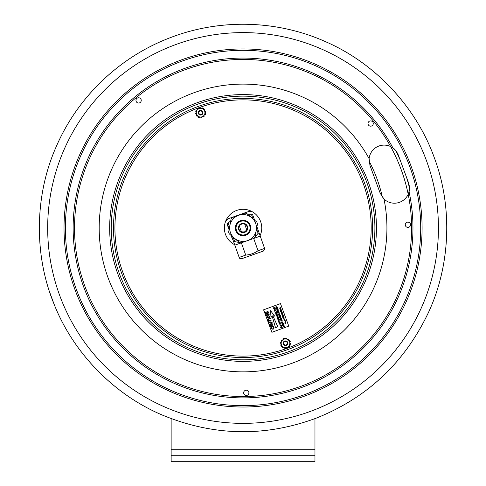 <?xml version="1.0" encoding="UTF-8"?>
<svg xmlns="http://www.w3.org/2000/svg" width="486" height="486" viewBox="0 0 486 486"><rect width="100%" height="100%" fill="white"/><g stroke="black" fill="none" stroke-linecap="round" stroke-linejoin="round"><path stroke-width="0.73" d="M314.964 418.622L314.964 455.71L171.139 455.71L171.139 461.7L314.964 461.7L314.964 455.71M171.139 455.71L171.139 418.628M234.665 244.695A18.699 18.699 0 0 1 245.94 209.515A18.699 18.699 0 0 1 260.089 235.698M236.445 230.321A7.011 7.011 0 0 1 240.716 221.373A7.011 7.011 0 0 1 249.664 225.644A7.011 7.011 0 0 1 245.394 234.592A7.011 7.011 0 0 1 236.445 230.321M257.465 223.882L255.047 236.968L257.465 223.882A14.981 14.981 0 0 0 256.827 222.09L246.706 213.457L256.827 222.09M253.807 238.413L241.269 242.86L253.807 238.413A14.981 14.981 0 0 0 255.047 236.968M228.645 232.089L231.063 219.004L228.645 232.089A14.981 14.981 0 0 0 229.283 233.875L239.404 242.514L229.283 233.875M238.577 215.334A13.42 13.42 0 0 0 230.407 232.46A13.42 13.42 0 0 0 247.532 240.637A13.42 13.42 0 0 0 255.703 223.511A13.42 13.42 0 0 0 238.577 215.334M246.706 213.457A14.981 14.981 0 0 0 244.835 213.111L232.296 217.558L244.835 213.111M232.296 217.558A14.981 14.981 0 0 0 231.063 219.004M239.404 242.514A14.981 14.981 0 0 0 241.269 242.86L234.823 245.138L239.167 257.416L245.722 255.095C250.211 254.743 254.318 253.291 258.036 250.74L264.591 248.419C264.979 249.518 264.979 249.518 264.591 248.419C264.979 249.518 264.979 249.518 264.591 248.419L260.241 236.141L253.698 238.456M250.339 225.407A7.733 7.733 0 0 0 237.174 222.965A7.733 7.733 0 0 0 241.645 235.589A7.733 7.733 0 0 0 250.339 225.407M238.65 229.544A4.672 4.672 0 0 0 246.609 231.02A4.672 4.672 0 0 0 243.905 223.39A4.672 4.672 0 0 0 238.65 229.544M239.1 229.386A4.198 4.198 0 0 1 243.82 223.864A4.198 4.198 0 0 1 246.244 230.71A4.198 4.198 0 0 1 239.1 229.386M246.76 229.951L244.701 224.125C242.465 223.481 240.679 224.113 239.349 226.02L241.408 231.846L244.452 231.937L246.76 229.951M252.993 218.822L251.554 214.739L252.544 214.393C251.268 210.784 251.268 210.784 252.544 214.393C251.268 210.784 251.268 210.784 252.544 214.393L254.597 220.188M256.93 226.774L260.241 236.141M241.378 242.824L245.722 255.095M239.167 257.416C239.555 258.516 239.555 258.516 239.167 257.416C239.555 258.516 239.555 258.516 239.167 257.416L231.512 235.783M264.876 249.239L263.303 251.08L244.98 257.562L241.834 258.674L239.452 258.23M229.179 229.198L227.126 223.384C225.85 219.781 225.85 219.781 227.126 223.384C225.85 219.781 225.85 219.781 227.126 223.384L228.116 223.031L229.562 227.12M233.116 237.15L234.695 241.621L240.4 242.733M258.036 250.74L253.686 238.462M254.391 237.775L258.127 233.329L256.547 228.851M251.554 214.739L248.188 214.721M230.71 220.911L228.116 223.031M234.695 241.621L233.699 241.973M226.19 220.747L227.764 218.9L249.227 211.307L251.608 211.75M259.123 232.976L258.127 233.329M229.046 229.902L228.833 228.942M227.715 225.783L227.727 226.166M227.606 225.826L227.509 225.194M228.578 228.213L228.396 227.703M228.341 227.551L228.177 227.084M232.029 237.976L230.844 234.969M231.148 235.473L233.341 240.959M227.12 224.089L229.094 229.665M380.234 193.313L383.904 198.95A15.102 15.102 0 0 0 383.983 199.029L380.234 193.313L375.095 179.37L369.961 165.422L369.111 158.636A15.102 15.102 0 0 1 390.629 146.572L392.919 147.92C394.905 149.117 396.704 151.474 398.301 154.985L408.574 182.882L398.301 154.985L395.634 150.417L392.998 147.975M408.769 192.748L409.504 188.088L408.574 182.882C409.631 186.581 409.795 189.54 409.054 191.745L408.191 194.26A15.102 15.102 0 0 1 383.983 199.029A143.874 143.874 0 0 1 211.538 368.364A143.874 143.874 0 0 1 128.031 141.56A143.874 143.874 0 0 1 369.111 158.636A15.102 15.102 0 0 0 369.099 158.746M369.725 121.063A2.637 2.637 0 0 1 373.23 123.985A2.637 2.637 0 0 1 368.947 125.564A2.637 2.637 0 0 1 369.725 121.063M406.995 222.29A2.637 2.637 0 0 1 410.5 225.212A2.637 2.637 0 0 1 406.217 226.792A2.637 2.637 0 0 1 406.995 222.29M136.135 101.319A2.637 2.637 0 0 1 139.057 97.808A2.637 2.637 0 0 1 140.63 102.096A2.637 2.637 0 0 1 136.135 101.319M248.753 391.923A2.637 2.637 0 0 1 245.831 395.434A2.637 2.637 0 0 1 244.251 391.145A2.637 2.637 0 0 1 248.753 391.923M426.398 160.477A195.378 195.378 0 0 1 310.56 411.332A195.378 195.378 0 0 1 59.711 295.494A195.378 195.378 0 0 1 175.549 44.639A195.378 195.378 0 0 1 426.398 160.477M287.821 349.568A129.562 129.562 0 0 0 364.634 183.222A129.562 129.562 0 0 0 198.288 106.404A129.562 129.562 0 0 0 121.47 272.749A129.562 129.562 0 0 0 287.821 349.568M285.604 347.994A0.48 0.48 0 0 1 285.106 348.347A5.091 5.091 0 0 1 284.845 348.322A0.48 0.48 0 0 1 284.456 347.672L284.474 347.624A0.601 0.601 0 0 0 284.492 347.569M289.644 345.54A0.48 0.48 0 0 1 289.699 346.154A5.091 5.091 0 0 1 289.547 346.366A0.48 0.48 0 0 1 288.793 346.372L288.763 346.336A0.601 0.601 0 0 0 288.72 346.287M287.323 341.792A2.351 2.351 0 0 0 283.308 342.43A2.351 2.351 0 0 0 285.871 345.589A2.351 2.351 0 0 0 287.323 341.792M282.135 346.002A4.331 4.331 0 0 0 288.228 346.633A4.331 4.331 0 0 0 288.866 340.54A4.331 4.331 0 0 0 282.773 339.908A4.331 4.331 0 0 0 282.135 346.002M280.902 342.193A0.48 0.48 0 0 0 280.452 342.612A5.091 5.091 0 0 0 280.422 342.873A0.48 0.48 0 0 0 280.975 343.383L281.03 343.377A0.601 0.601 0 0 1 281.084 343.371L281.273 344.55A0.601 0.601 0 0 1 281.218 344.562L281.163 344.568A0.48 0.48 0 0 0 280.799 345.224A5.091 5.091 0 0 0 280.908 345.467A0.48 0.48 0 0 0 281.461 345.722L281.084 343.371M290.221 345.072L290.099 344.343A0.48 0.48 0 0 0 290.549 343.924A5.091 5.091 0 0 0 290.579 343.663A0.48 0.48 0 0 0 290.027 343.152L289.972 343.165A0.601 0.601 0 0 1 289.917 343.171L289.729 341.992A0.601 0.601 0 0 1 289.784 341.98L289.838 341.968A0.48 0.48 0 0 0 290.203 341.312A5.091 5.091 0 0 0 290.093 341.075A0.48 0.48 0 0 0 289.541 340.814L289.425 340.085L286.509 338.973A0.601 0.601 0 0 1 286.527 338.912L286.546 338.863A0.48 0.48 0 0 0 286.157 338.22A5.091 5.091 0 0 0 285.896 338.189A0.48 0.48 0 0 0 285.397 338.548L284.705 338.28L282.281 340.249A0.601 0.601 0 0 1 282.238 340.206L282.208 340.164A0.48 0.48 0 0 0 281.455 340.176A5.091 5.091 0 0 0 281.303 340.388A0.48 0.48 0 0 0 281.358 340.996L284.705 338.28L289.425 340.085L290.221 345.072L286.297 348.255L281.576 346.451M287.621 339.398A0.601 0.601 0 0 0 287.645 339.343L287.663 339.295A0.48 0.48 0 0 1 288.38 339.07A5.091 5.091 0 0 1 288.593 339.222A0.48 0.48 0 0 1 288.733 339.823M283.204 339.495A0.601 0.601 0 0 0 283.174 339.447L283.138 339.41A0.48 0.48 0 0 1 283.302 338.675A5.091 5.091 0 0 1 283.545 338.566A0.48 0.48 0 0 1 284.128 338.748M290.099 344.343L289.917 343.171M287.864 347.132A0.48 0.48 0 0 1 287.7 347.867A5.091 5.091 0 0 1 287.457 347.97A0.48 0.48 0 0 1 286.874 347.794L287.797 347.04A0.601 0.601 0 0 0 287.827 347.089L287.864 347.132M283.338 347.247A0.48 0.48 0 0 1 282.621 347.472A5.091 5.091 0 0 1 282.409 347.314A0.48 0.48 0 0 1 282.269 346.718L283.381 347.144A0.601 0.601 0 0 0 283.356 347.198L283.338 347.247M199.211 108.19A0.48 0.48 0 0 1 199.594 107.71A5.091 5.091 0 0 1 199.855 107.661A0.48 0.48 0 0 1 200.402 108.178L200.396 108.232A0.601 0.601 0 0 0 200.396 108.293M201.599 108.287A0.48 0.48 0 0 1 202.225 107.874A5.091 5.091 0 0 1 202.474 107.965A0.48 0.48 0 0 1 202.771 108.499L201.587 108.396A0.601 0.601 0 0 0 201.593 108.335L201.599 108.287M199.612 110.571A2.351 2.351 0 0 0 199.26 114.623A2.351 2.351 0 0 0 202.948 112.904A2.351 2.351 0 0 0 199.612 110.571M202.437 116.628A4.331 4.331 0 0 0 204.533 110.875A4.331 4.331 0 0 0 198.78 108.773A4.331 4.331 0 0 0 196.678 114.532A4.331 4.331 0 0 0 202.437 116.628M199.631 117.005A0.601 0.601 0 0 0 199.625 117.065L199.618 117.12A0.48 0.48 0 0 1 198.987 117.533A5.091 5.091 0 0 1 198.738 117.442A0.48 0.48 0 0 1 198.446 116.901L200.815 117.114A0.601 0.601 0 0 1 200.815 117.169L200.809 117.223A0.48 0.48 0 0 0 201.362 117.74A5.091 5.091 0 0 0 201.617 117.691A0.48 0.48 0 0 0 202.006 117.217L198.446 116.901M203.847 115.698A0.601 0.601 0 0 0 203.895 115.735L203.938 115.765A0.48 0.48 0 0 1 203.98 116.519A5.091 5.091 0 0 1 203.78 116.689A0.48 0.48 0 0 1 203.166 116.676L204.533 114.726A0.601 0.601 0 0 1 204.582 114.757L204.624 114.787A0.48 0.48 0 0 0 205.347 114.568A5.091 5.091 0 0 0 205.438 114.319A0.48 0.48 0 0 0 205.214 113.748L205.639 113.141L204.32 110.316A0.601 0.601 0 0 1 204.375 110.286L204.424 110.261A0.48 0.48 0 0 0 204.594 109.532A5.091 5.091 0 0 0 204.424 109.326A0.48 0.48 0 0 0 203.816 109.235L205.639 113.141L203.166 116.676M196.393 114.01A0.601 0.601 0 0 0 196.332 114.028L196.289 114.052A0.48 0.48 0 0 1 195.615 113.712A5.091 5.091 0 0 1 195.566 113.457A0.48 0.48 0 0 1 195.888 112.928L196.891 115.091A0.601 0.601 0 0 1 196.842 115.115L196.794 115.139A0.48 0.48 0 0 0 196.623 115.875A5.091 5.091 0 0 0 196.787 116.075A0.48 0.48 0 0 0 197.395 116.166L195.888 112.928M203.506 108.566L198.476 108.123L195.998 111.652A0.48 0.48 0 0 1 195.779 111.081A5.091 5.091 0 0 1 195.87 110.832A0.48 0.48 0 0 1 196.587 110.62L196.63 110.65A0.601 0.601 0 0 0 196.684 110.68L197.365 109.702A0.601 0.601 0 0 0 197.322 109.666L197.28 109.636A0.48 0.48 0 0 1 197.237 108.882A5.091 5.091 0 0 1 197.438 108.712A0.48 0.48 0 0 1 198.051 108.73L197.365 109.702M204.825 111.397A0.601 0.601 0 0 0 204.879 111.373L204.928 111.349A0.48 0.48 0 0 1 205.602 111.689A5.091 5.091 0 0 1 205.645 111.95A0.48 0.48 0 0 1 205.329 112.473M198.476 108.123L198.051 108.73M198.92 113.323A1.798 1.798 0 0 1 200.912 110.93A1.798 1.798 0 0 1 201.988 113.852A1.798 1.798 0 0 1 198.92 113.323M198.47 113.487A2.278 2.278 0 0 0 202.358 114.161A2.278 2.278 0 0 0 200.991 110.456A2.278 2.278 0 0 0 198.47 113.487M283.812 343.888A1.798 1.798 0 0 1 285.804 341.5A1.798 1.798 0 0 1 286.88 344.422A1.798 1.798 0 0 1 283.812 343.888M283.362 344.058A2.278 2.278 0 0 0 287.25 344.726A2.278 2.278 0 0 0 285.89 341.026A2.278 2.278 0 0 0 283.362 344.058M267.652 311.496L268.138 311.72L267.652 311.496M280.422 309.181L280.143 308.829M284.553 319.241L283.982 319.454L284.553 319.241M284.881 322.242L285.075 321.538L286.005 321.823L284.93 322.388L284.778 322.018M285.507 321.781L284.918 321.993L285.507 321.781M282.743 315.195L283.119 315.305L282.907 315.633L282.536 315.523L282.743 315.195M281.254 313.355L281.625 313.962L281.971 313.835L281.746 313.233L282.099 313.786L282.488 313.64L282.366 312.911L282.676 313.743L281.552 314.156L281.254 313.355M281.43 312.869L281.43 312.316L282.062 312.079L281.473 312.632L282.299 312.711L281.479 313.014L281.327 312.638M280.513 311.332L281.692 311.064L280.513 311.332M282.172 314.885L282.087 314.588L283.034 314.715L282.172 314.885M284.237 320.493L284.237 319.946L284.869 319.709L284.28 320.262L285.106 320.341L284.237 320.493M285.853 322.722L285.555 322.528L285.288 323.403L284.839 323.129L285.027 322.595L285.306 323.184L285.495 322.382L285.981 322.668L285.744 323.287L285.853 322.722M281.121 310.779L280.744 310.663L280.957 310.341L281.333 310.451L281.121 310.779M282.882 316.872L283.162 316.356L283.733 316.562L283.065 317.085L283.162 316.356L283.733 316.562L283.441 317.085M283.599 316.611L283.016 316.823L283.599 316.611M283.095 318.36L283.945 317.704L282.791 317.528L283.915 317.115L283.01 317.613L284.079 317.558L283.289 318.379L284.31 318.172L283.095 318.36M280.404 307.577L280.258 308.428L279.335 308.142L280.404 307.577M281.461 310.402L281.175 310.925L280.616 310.712L280.896 310.196L281.461 310.402M281.023 310.013L280.847 309.491L280.458 310.104L280.44 309.527L280.604 309.989L280.78 309.345L281.157 309.576L281.023 310.013L280.78 309.345L280.647 309.782M282.724 315.979L283.453 315.809L282.731 316.404L282.354 316.265L282.724 315.979M284.365 320.839L285.233 320.687L284.365 320.839M285.367 321.058L284.936 321.216M281.242 311.562L281.534 311.903L281.461 311.301L281.88 311.526L281.594 312.048L281.03 311.842L281.242 311.562M280.519 308.634L280.853 308.75L280.58 309.29L280.009 309.072L280.331 308.531L280.556 309.132L280.519 308.634M283.253 315.256L282.961 315.779L282.402 315.572L282.682 315.05L283.253 315.256M285.015 319.089L284.869 319.502L284.51 319.023L284.401 319.697L283.739 319.144L285.015 319.089M280.349 319.563L281.339 318.701L280.045 318.737L281.491 318.506L280.562 319.588L281.88 319.551L280.349 319.563M282.585 322.716L282.366 321.993L281.977 322.941L281.449 322.613L281.655 321.987L281.759 322.771L282.293 321.841L282.876 322.206L282.585 322.716M276.905 310.202L277.986 309.582L276.534 309.205L278.15 309.436L276.905 310.202M278.739 315.195L280.252 315.135L278.739 315.195M279.201 312.231L278.818 312.972L278.144 312.978L277.755 312.571L277.98 311.927L278.271 312.838L279.043 312.273L278.508 311.799L279.201 312.231L278.818 312.972L278.144 312.978M279.25 316.586L279.839 316.495L279.578 315.772L278.928 315.706L280.379 315.481L279.742 315.748L280.009 316.471L280.762 316.52L279.25 316.586M275.793 307.182L275.957 306.63L276.534 306.915L277.014 306.35L276.656 307.243L277.451 307.523L275.999 307.747L275.957 306.63L276.534 306.915M276.109 307.565L276.57 307.492L276.109 307.565L276.012 306.788L276.388 306.994M279.243 321.702L280.294 322.121L279.912 322.898L278.849 322.485L279.243 321.702L278.849 322.485L279.912 322.898L280.294 322.121M280.13 322.169L279.863 322.74L279.007 322.425L279.286 321.86L280.13 322.169M276.844 316.975L277.919 316.422L276.479 315.991L277.931 315.779L276.692 316.082L278.126 316.301L277.087 317.036L278.381 317L276.844 316.975M275.021 312.036L275.483 312.808L275.927 312.741L275.641 311.963L276.097 312.717L276.601 312.638L276.449 311.751L276.826 312.771L275.374 312.996L275.021 312.036M278.721 321.604L278.168 320.584L278.496 320.991L279.784 320.809L278.557 321.155L278.721 321.604M274.238 309.904L274.827 309.813L274.56 309.09L273.91 309.023L275.362 308.798L274.73 309.066L274.991 309.789L275.744 309.837L274.238 309.904M279.48 324.15L280.477 323.281L279.177 323.318L280.622 323.087L279.699 324.174L281.011 324.138L279.48 324.15M280.477 325.043L281.522 325.468L281.145 326.246L280.082 325.833L280.477 325.043M281.364 325.511L281.09 326.082L280.234 325.772L280.519 325.207L281.364 325.511M272.111 315.973L271 317.473L270.574 310.669L274.657 316.131L272.834 315.7L277.84 326.823L275.513 327.679L272.111 315.973M270.581 321.884L272.142 322.473L271.346 323.955L269.785 324.527L269.657 324.174L271.194 323.609L271.802 322.637L270.69 322.242L269.153 322.807L269.025 322.455L270.581 321.884M265.435 312.711L265.307 312.358L267.409 311.678L265.435 312.711M274.031 327.613L273.077 329.356L271.261 328.645L271.674 327.339L271.577 328.548L272.944 329.004L273.733 327.758L272.731 326.865L274.031 327.613M268.017 315.542L269.87 316.301L268.983 318.069L267.087 317.322L268.017 315.542M269.554 316.416L268.855 317.716L267.403 317.206L268.144 315.894L269.554 316.416M280.477 303.61L288.757 326.106L271.887 332.315L263.606 309.819L280.477 303.61M285.075 321.538L285.592 321.975M281.388 313.306L281.625 313.962L281.971 313.835M282.099 313.786L282.488 313.64M284.371 319.891L284.869 319.709M284.924 319.855L284.28 320.262M280.641 327.297L280.981 326.525L281.965 326.786L282.245 327.485L280.793 327.704L280.58 327.066M273.91 308.525L274.347 308.458L274.061 307.681L274.517 308.434L275.021 308.355L274.705 307.492L275.252 308.489L273.8 308.713L273.448 307.753L273.91 308.525L274.347 308.458M275.185 312L275.483 312.808L275.927 312.741M278.338 320.553L278.496 320.991M279.699 324.174L280.07 324.113M277.858 318.725L278.435 319.01L278.915 318.445L278.636 319.563L279.347 319.618L277.895 319.843L277.858 318.725L278.435 319.01M281.522 325.468L281.145 326.246M283.958 325.796L282.718 325.997L284.103 325.608L283.18 326.689L284.492 326.653L283.04 326.878L283.958 325.796L282.718 325.997M279.742 315.748L280.009 316.471M279.359 313.841L278.97 314.782L278.448 314.454L278.678 313.822L278.909 314.624L279.292 313.689L279.875 314.053L279.608 314.721L279.711 314.096L279.262 313.926M279.772 317.51L279.383 316.939L279.711 317.346L280.999 317.164L279.772 317.51L279.936 317.959M277.986 309.582L277.664 309.533M283.374 325.219L283.648 324.794L282.159 324.484L283.8 324.709L283.593 325.341L282.536 325.505L283.648 324.794M281.977 322.941L281.449 322.613M282.293 321.841L282.876 322.206M276.577 308.835L277.02 308.768L276.728 307.99L277.184 308.738L277.688 308.665L277.372 307.796L277.919 308.798L276.467 309.017L276.115 308.057L276.577 308.835L277.02 308.768M281.339 318.701L280.957 318.761M280.902 319.296L280.562 319.588L280.932 319.533M271.765 325.073L272.105 325.997L270.684 325.997L271.765 325.073M272.038 324.842L272.464 325.997L273.393 325.997L273.533 326.373L270.435 326.288L270.307 325.936L272.61 323.864L272.038 324.842M270.629 318.488L267.932 319.478L267.798 319.126L270.502 318.136L270.629 318.488M268.4 319.794L268.734 320.693L271.121 319.818L271.249 320.171L268.861 321.046L269.195 321.945L268.88 322.06L268.09 319.91L268.4 319.794M265.708 313.458L268.412 312.462L268.545 312.838L266.954 314.952L269.044 314.181L269.171 314.533L266.474 315.529L266.334 315.153L267.932 313.039L265.842 313.81L265.708 313.458M276.601 314.563L277.445 314.873L277.178 315.444L276.315 315.128L276.601 314.563M277.603 314.825L277.227 315.602L276.163 315.189L276.558 314.406L277.603 314.825M278.472 319.588L278.29 319.089L278.472 319.588L278.004 319.654L278.472 319.588M277.913 318.883L278.004 319.654L277.913 318.883L278.29 319.089M277.518 318.324L277.956 318.257L277.67 317.48L278.126 318.233L278.63 318.154L278.478 317.267L278.855 318.287L277.409 318.512L277.22 317.516L277.518 318.324M274.365 310.256L274.693 310.663L276.042 310.639L274.754 310.827L274.754 311.301L274.365 310.256M276.577 313.513L275.447 313.184L277.135 313.61L275.872 314.339L276.577 313.513M274.517 308.434L275.021 308.355M282.014 327.351L281.813 326.865L282.014 327.351L280.902 327.521L281.036 326.683L281.813 326.865M281.765 320.973L282.032 320.402L281.194 320.098L282.032 320.402L281.765 320.973L280.908 320.657L281.194 320.098M282.196 320.353L281.813 321.131L280.75 320.717L281.145 319.934L282.196 320.353M281.862 323.19L282.02 323.627L283.368 323.603L282.08 323.785L282.08 324.265L281.862 323.19M283.8 324.709L283.332 325.395M278.533 310.894L278.265 311.465L277.409 311.155L277.688 310.59L278.533 310.894M278.697 310.852L278.314 311.623L277.251 311.216L277.646 310.426L278.697 310.852M280.258 308.428L279.754 307.984M280.422 307.972L279.833 308.191L280.422 307.972M280.616 310.712L280.896 310.196M280.811 309.716L280.458 310.104M282.773 316.113L283.229 315.943M283.283 316.088L282.822 316.258M281.594 312.048L281.03 311.842M280.477 308.482L280.853 308.75L280.58 309.29L280.009 309.072M284.918 321.993L285.294 322.084M284.675 318.974L284.401 319.697M171.139 449.714L314.964 449.714M181.193 59.978A179.03 179.03 0 0 1 411.059 166.127A179.03 179.03 0 0 1 304.91 395.993A179.03 179.03 0 0 1 75.051 289.844A179.03 179.03 0 0 1 181.193 59.978M409.777 166.601A177.663 177.663 0 0 1 304.443 394.705A177.663 177.663 0 0 1 76.332 289.37A177.663 177.663 0 0 1 181.667 61.26A177.663 177.663 0 0 1 409.777 166.601M409.054 191.745A169.912 169.912 0 0 1 206.514 393.921A169.912 169.912 0 0 1 107.631 125.364A169.912 169.912 0 0 1 392.919 147.92M408.191 194.26A168.545 168.545 0 0 1 206.064 392.421A168.545 168.545 0 0 1 108.263 126.797A168.545 168.545 0 0 1 408.191 194.26M288.611 351.712A131.846 131.846 0 0 1 119.331 273.539A131.846 131.846 0 0 1 197.498 104.259A131.846 131.846 0 0 1 366.778 182.432A131.846 131.846 0 0 1 288.611 351.712M289.146 353.164A133.389 133.389 0 0 1 117.879 274.074A133.389 133.389 0 0 1 196.964 102.807A133.389 133.389 0 0 1 368.23 181.898A133.389 133.389 0 0 1 289.146 353.164M304.91 395.993A179.03 179.03 0 0 0 411.059 166.127M400.215 160.18A171.163 171.163 0 0 0 395.634 150.417M409.504 188.088A171.163 171.163 0 0 0 406.661 177.688M382.373 197.231A142.677 142.677 0 0 0 369.056 161.054M122.818 272.257A128.122 128.122 0 0 0 287.323 348.219A128.122 128.122 0 0 0 363.285 183.714A128.122 128.122 0 0 0 198.786 107.752A128.122 128.122 0 0 0 122.818 272.257M434.259 157.585C452.509 205.87 450.893 264.208 428.524 312.346C404.717 362.477 367.355 397.718 316.447 418.057C265.083 437.206 213.737 436.221 162.409 415.099C113.493 394.492 73.094 352.374 54.159 304.358C33.99 255.764 34.208 195.961 56.297 146.505C77.851 96.659 119.714 56.99 169.663 37.914C219.465 18.474 277.123 19.713 326.586 42.142C376.182 63.915 416.532 108.05 434.259 157.585M49.736 292.347L54.146 304.358"/></g></svg>
